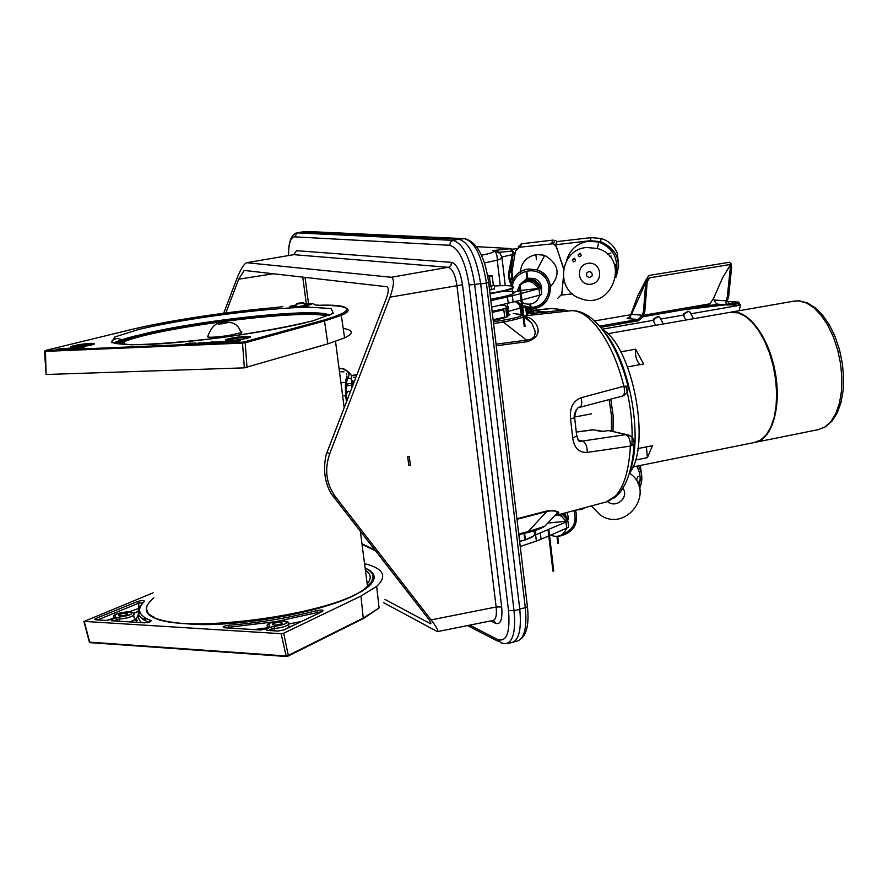 <?xml version="1.0" encoding="UTF-8"?>
<svg xmlns="http://www.w3.org/2000/svg" width="888" height="888" viewBox="0 0 888 888"><rect width="100%" height="100%" fill="white"/><g stroke="black" fill="none" stroke-linecap="round" stroke-linejoin="round"><path stroke-width="1.33" d="M517.549 289.943L517.404 290.509M521.933 299.9L539.682 295.138L541.702 294.45L541.613 293.628M491.619 307.137L521.145 300.111M518.17 290.764L518.803 291.186M514.13 292.196L518.781 290.964M490.842 300.61L507.481 296.969L508.247 303.452M520.39 293.684L507.481 296.969M539.538 287.168L540.97 288.112L521.178 293.484M539.449 286.391L539.849 287.19M520.823 290.465L538.972 288.4L539.682 286.88L533.066 280.797L527.872 280.242M519.491 286.058L517.338 290.853L520.024 290.554M519.946 300.433L521.334 301.776M522.233 302.431L524.508 303.596C532.201 305.439 537.273 302.619 539.749 295.138M539.282 296.847L540.071 295.027M527.117 280.364L520.168 284.793M519.469 285.869L519.069 286.635M538.972 288.4L532.301 282.273C527.683 280.886 523.654 281.862 520.213 285.203M527.183 281.085L527.96 281.008L527.183 281.085M540.526 287.257L538.372 283.35L535.519 280.941L533.477 279.986L527.783 279.52M527.028 279.676L520.146 284.682M520.412 284.271L526.884 278.432M527.639 278.21L534.265 278.455C538.517 280.142 540.992 283.228 541.702 287.723L541.403 291.841M540.326 287.235L538.616 284.027L535.353 281.141L527.816 279.72M527.05 279.875L520.157 284.704L527.039 279.764M532.667 281.574L526.029 281.707M539.393 296.514L539.971 295.371M540.437 287.246L538.739 283.971L535.442 281.019L527.794 279.609M527.971 280.997L526.973 272.494L526.184 272.572L526.984 272.483M512.853 279.665L511.988 271.872L515.429 251.149L519.536 247.23L553.357 243.723L556.41 246.742L563.558 268.753M563.347 277.633L561.815 294.194L557.642 298.435M520.268 273.682C520.712 263.048 526.162 256.643 536.63 254.468L544.71 255.322C559.573 264.557 561.016 275.513 549.039 288.2M566.489 260.817C569.696 249.706 577.045 243.168 588.522 241.203L598.834 242.102C612.798 247.763 618.536 257.986 616.072 272.805M586.602 247.508L597.313 248.451C631.301 257.464 612.631 311.666 580.319 298.435C554.778 290.487 559.718 249.362 586.602 247.508M572.649 259.529L574.625 258.242L575.424 260.495M578.365 254.501L580.341 253.191L581.174 255.411M588.367 263.27C601.742 261.638 604.084 282.828 590.698 284.227C577.355 285.858 574.969 264.713 588.367 263.27M590.231 240.726L591.142 237.629L557.131 241.58L555.577 244.755L590.231 240.726L600.521 241.625C616.738 248.873 621.833 260.839 615.784 277.511M555.577 244.755L563.658 268.254M563.414 278.044L561.649 295.082L572.427 293.861M589.01 271.484L591.508 272.35L592.374 274.825L591.919 276.101L589.688 277.5L587.201 276.634L586.48 275.502L586.779 272.894L589.01 271.484M573.748 258.863L572.405 260.217L573.437 261.805C575.613 261.438 575.924 260.484 574.381 258.919L573.748 258.863M579.487 253.79L578.144 255.156L579.198 256.743C581.363 256.366 581.673 255.4 580.119 253.857L579.487 253.79M542.69 275.091L544.81 274.692M544.211 276.568L545.843 275.791M617.415 253.546L618.67 266.777M616.905 266.134L615.062 266.345M544.688 255.378L543.201 255.544M531.579 311.966L530.791 312.054L531.579 311.966L530.658 304.151M525.052 326.373L524.231 326.451L525.052 326.373L520.135 284.526L519.325 284.604L520.135 284.526M367.932 587.079L367.121 586.546M364.557 563.614C383.594 568.486 387.623 576.079 376.656 586.402L360.961 596.048L283.694 633.244L281.108 633.699L84.205 621.4L153.125 592.829M281.585 623.831C275.879 625.463 272.894 625.452 272.649 623.809C278.144 621.767 281.385 621.622 282.351 623.376L281.585 623.831M126.884 614.718C121.39 616.216 118.659 616.239 118.67 614.785C124.009 612.853 127.062 612.665 127.805 614.219L126.884 614.718M268.287 627.527L269.519 626.04C267.166 623.365 271.772 621.644 283.339 620.867C289.41 622.677 286.402 624.497 274.337 626.34L273.959 628.449C280.741 627.927 285.581 626.662 288.467 624.653L288.101 622.588M274.325 630.758L273.959 628.449L271.939 628.882L270.307 627.194L266.089 629.159L266.711 630.369L277.522 631.035L283.916 629.936L322.433 611.477C324.042 609.956 322.155 609.668 316.783 610.6C288.822 617.937 259.463 622.821 228.682 625.263C223.066 626.162 221.745 626.995 224.697 627.783L260.073 629.958L265.146 629.104L269.353 627.139L269.519 626.04M228.76 627.949L228.682 625.263M225.219 627.727L223.721 627.228L224.786 627.749L273.293 621.933M279.198 620.923L317.826 612.443L317.649 613.652M264.868 629.115L269.353 627.139M260.75 629.969L265.146 629.104M224.697 627.783L260.073 629.958M321.645 611.743L317.826 612.443L316.783 610.6M283.638 629.958L322.433 611.477M278.21 631.057L283.916 629.936M267.566 630.336L266.089 629.159M149.473 622.022L150.793 620.546C138.45 615.617 136.341 609.235 144.455 601.387L143.079 602.785M144.689 622.832L143.978 622.81C149.073 622.544 151.337 621.789 150.793 620.546M112.032 620.768L143.978 622.81M112.621 620.801L111.289 619.691L111.5 620.812M113.753 620.867L117.161 619.447L115.673 617.859L111.289 619.691M117.449 621.101L117.161 619.447L119.114 619.047L119.58 617.049L115.673 617.859M114.097 618.037L115.273 616.794C113.908 614.318 118.581 612.709 129.315 611.965C134.321 613.63 131.069 615.329 119.58 617.049M119.469 621.223L119.114 619.047C125.696 618.514 130.525 617.282 133.589 615.34L133.289 613.43M136.819 622.288L136.197 619.202L135.287 619.025M139.904 608.025L129.071 611.888M110.223 619.646L114.818 617.804L115.273 616.794M106.271 620.457L114.818 617.804M96.603 619.813L105.594 620.446L110.434 619.635M96.481 619.813L105.594 620.446M97.292 619.857L95.871 618.459L94.705 619.369L96.071 619.857M97.724 619.88L138.85 603.085L137.396 601.542L95.871 618.459M139.616 609.69L138.65 607.947L138.85 603.085L143.201 602.663M286.025 656.421L90.287 642.668L89.277 641.724L83.872 621.345M281.108 633.699L286.28 656.487L288.3 655.411L285.736 655.943L89.71 642.157L84.205 621.4M288.078 656.099L362.915 618.725M365.445 570.407C371.162 574.092 371.739 578.588 367.21 583.893M149.695 614.441C168.687 637.24 340.426 614.918 367.51 586.213C375.713 578.798 374.925 572.804 365.168 568.242M328.249 343.723L309.734 349.128M166.544 370.451L135.897 371.484M326.063 455.045C323.043 469.253 324.653 481.951 330.88 493.162L332.711 495.704L335.553 496.914C326.185 483.927 324.253 469.497 329.759 453.613L326.939 452.569L326.063 455.045M365.39 537.751L367.099 539.937M346.964 376.479L346.509 377.844C345.277 380.708 345.077 387.257 345.887 397.469L346.464 401.876M330.736 314.796L326.507 314.208M305.45 313.697C262.415 314.474 182.44 325.152 139.993 335.886M123.809 340.47L115.873 343.523M119.125 344.045L124.031 341.747C157.32 327.705 297.624 309.524 325.286 315.584M326.939 452.569L386.291 298.446C388.678 291.93 388.922 288.034 387.013 286.757L244.211 270.429L238.739 279.165L225.818 312.964M385.004 599.444L430.636 623.809C431.335 623.332 430.103 621.034 426.95 616.927L332.711 495.704M346.875 400.799L346.409 394.838C347.097 391.286 348.374 390.343 350.249 392.03M342.435 368.709C348.418 371.106 350.272 374.126 347.985 377.755C346.453 380.131 345.932 385.825 346.409 394.838M335.553 496.914L431.102 619.891C436.663 627.206 438.75 631.113 437.384 631.623L383.66 602.697M223.665 313.242L237.296 277.567C240.681 269.175 243.778 264.213 246.575 262.704L391.264 277.267C394.538 278.788 394.117 285.425 389.999 297.158L329.759 453.613M410.378 465.035L408.791 465.334L407.703 456.776L409.29 456.476L410.334 465.046M409.29 456.476L407.703 456.776M302.031 231.957L307.037 231.524L464.413 238.661L458.585 239.216L302.075 231.957L297.203 232.878M288.556 255.533C288.578 243.545 290.587 237.318 294.594 236.852L449.705 245.288C458.819 248.085 465.279 261.294 469.097 284.937L508.535 610.655C510.256 632.478 506.704 642.135 497.902 639.604L501.065 642.868L505.616 643.722C513.098 642.113 515.895 631.091 514.03 610.633L474.68 284.482L480.63 283.55C476.357 257.054 469.064 242.269 458.752 239.216L458.585 239.216M247.008 262.637L293.773 254.667L448.196 267.31C452.325 268.676 455.222 274.647 456.887 285.237L496.148 606.992C496.958 615.162 495.893 619.646 492.94 620.479L437.618 631.579M519.746 609.002L480.686 283.994L486.424 283.028L525.296 607.67L519.746 609.002M507.181 643.445L511.233 642.712C518.803 641.081 521.656 629.992 519.791 609.423L514.03 610.633L508.535 610.655M346.509 377.844L350.871 378.532L352.703 381.507L351.615 388.5M344.011 371.861L340.026 371.739M352.159 383.117L353.313 384.071M345.732 396.115L343.145 395.515M346.931 375.058L346.387 373.815M523.842 316.172L531.635 322.888L535.053 331.002L535.087 334.01L534.01 336.918L531.157 339.161L526.551 340.137L527.361 341.669C548.074 334.565 533.855 318.059 526.961 317.105L525.541 317.116M525.485 317.116L523.909 316.739M523.931 316.916L531.646 322.899L525.574 317.138M513.197 313.508L517.737 314.097C525.452 315.318 520.113 317.427 501.709 320.435L503.285 322.067C513.841 320.013 520.446 318.326 523.121 317.027M523.887 316.55L523.776 315.651M517.737 314.097L519.125 314.174M522.965 315.717L514.474 313.564M526.961 317.105L524.664 316.605M511.455 283.172L509.879 279.764L509.157 273.637L513.508 252.814L510.878 248.651L492.785 250.616C495.726 251.67 491.952 253.202 481.451 255.2M494.771 250.727L495.415 251.038M495.426 251.027L492.785 250.616M499.189 253.069L499.4 252.292L512.642 251.015L512.254 254.634L501.898 257.032L499.4 252.292L495.271 250.916M509.701 248.54L513.453 252.203L510.977 248.573L509.701 248.54M519.68 305.428L521.3 314.652M628.005 386.402L623.831 386.247L581.074 397.735C573.015 400.999 569.508 408.036 570.54 418.847L572.705 437.773C574.07 447.907 578.92 452.791 587.268 452.414L630.413 446.087L634.11 444.155L634.154 442.113M622.077 396.17L622.388 396.092C624.686 394.694 625.163 391.408 623.831 386.247C612.731 340.415 588.089 307.57 569.53 310.9C591.996 307.57 616.916 341.07 627.883 385.88C628.748 390.853 626.917 394.25 622.388 396.092L579.686 407.337C581.84 406.027 582.306 402.819 581.074 397.735M579.154 407.437L579.686 407.337C578.61 405.305 572.427 415.04 574.68 417.793L570.54 418.847M574.625 417.416L576.734 436.197L572.705 437.773M576.645 434.987L578.365 440.615L579.775 441.647L581.374 441.203L578.188 440.393M602.153 431.401L608.535 430.591L626.873 434.598C631.89 435.719 634.298 438.905 634.11 444.155C633.166 459.518 630.358 472.494 625.674 483.083C622.288 489.366 619.891 493.018 618.481 494.039L606.304 501.931C620.412 496.892 628.449 478.277 630.413 446.087C630.513 440.037 628.926 436.219 625.629 434.654L581.385 441.203M578.299 440.037L582.561 441.125C585.669 442.646 587.245 446.409 587.268 452.414M613.053 431.324L613.142 415.762L610.778 399.156M609.157 399.578L611.466 415.706L611.455 430.858M576.401 432.056L593.783 429.803L601.076 431.546L608.424 430.602M597.335 430.303L602.675 431.346M576.39 431.957L593.162 429.77M516.983 519.302L547.075 511.444C554.589 510.023 557.842 510.689 556.82 513.419L553.613 516.838M548.318 522.466L544.699 526.307L528.171 531.623L527.372 532.622L518.825 534.698M518.736 533.921L528.171 531.623L547.319 510.844L516.927 518.792M554.623 515.75L555.389 515.562C557.264 514.219 557.742 513.508 556.82 513.419L544.721 526.295M555.755 515.44C561.804 512.187 558.985 510.656 547.319 510.844M484.448 262.981L497.247 260.151C500.987 259.007 502.308 258.064 501.198 257.298M495.615 251.093L499.211 253.08M508.136 311.499L520.557 307.958M513.653 252.392L510.977 248.573L476.601 246.664L510.911 248.562M512.898 255.467L511.1 270.429L512.198 278.943M511.155 270.096L509.157 272.239L512.82 255.189L512.254 254.634L508.48 273.881L509.201 280.009L511.111 284.549M511.111 271.373L509.046 273.704L508.591 271.684M512.065 278.577L509.812 282.029M516.683 248.64L512.232 249.195M514.718 255.444L513.197 255.622M513.619 252.714L515.195 252.525M532.556 308.658L533.688 312.287M529.914 308.724L530.547 309.856M533.022 309.546L533.311 311.744L531.557 311.921M529.903 304.273L530.802 312.043L530.103 309.901L528.249 310.201L527.938 308.547M530.358 312.043L530.735 312.798L534.165 313.231L535.786 314.63M527.738 308.513L528.449 311.943L530.314 311.688L528.36 312.276L527.261 308.447M529.77 312.088L529.725 312.665L527.483 312.387M546.353 313.464L546.597 312.587M551.615 308.48L533.166 310.467L551.603 308.48L564.424 309.99L545.698 312.01L533.166 310.467L546.731 312.731M551.692 308.38L552.292 308.458M551.159 308.436L533.155 310.345L551.204 308.524M530.225 312.032L528.205 312.165M527.25 308.436L527.838 311.899M522.821 315.373L521.8 306.649M490.021 293.773C501.176 291.897 508.558 290.176 512.176 288.6L513.153 288.067L513.242 286.769M503.407 291.197C513.308 291.098 516.45 292.008 512.809 293.917C509.19 295.515 501.809 297.269 490.664 299.145M494.472 285.98C508.724 285.192 514.807 285.758 512.698 287.701C509.978 289.333 502.397 291.209 489.965 293.306M489.588 290.065L494.483 288.733M493.217 320.468L504.051 318.015L504.684 317.149L503.818 309.79L502.985 309.013L492.141 311.433M502.985 309.013L505.76 308.047L506.804 308.802L507.67 316.139L504.107 317.926M500.199 305.228L504.617 305.394L507.692 307.159L505.971 308.036M505.76 308.047L506.815 317.016M492.252 312.354L503.818 309.79M506.804 308.802L508.602 307.892L508.158 306.526M504.684 317.149L493.129 319.747M508.391 313.619L509.923 314.641L507.67 316.139M507.037 317.005L508.524 314.796M519.647 541.558L519.391 534.565M520.135 540.825L519.58 540.97M532.589 536.396L524.93 540.082L531.956 537.185L534.598 534.987L535.741 532.745L535.464 530.369M531.956 537.185L534.72 534.865M524.597 533.288L525.33 539.382M524.93 540.082L523.998 533.444M524.786 540.059L519.791 541.447M534.421 535.275L535.631 534.876L536.363 541.114L548.806 535.952M566.344 518.692L567.887 520.901L565.956 522.044L535.631 534.876M565.922 517.127L566.844 518.836M548.218 522.999L565.922 521.256L566.433 518.137L562.692 513.608M565.922 521.256L561.527 516.294L557.975 514.874M550.538 535.198C558.252 537.917 563.603 535.575 566.577 528.194M565.567 517.915L561.96 513.819L561.527 516.294M565.19 517.338L564.502 516.183M567.332 519.014L563.98 513.264M567.443 519.069L564.246 513.197M567.521 519.103L564.446 513.142M566.899 512.476L568.109 516.317L568.009 519.413M585.025 507.625L581.773 509.446L576.145 510.001M636.685 466.189C640.315 472.516 641.092 479.132 638.994 486.058M638.428 465.845C642.524 473.182 642.923 480.674 639.615 488.333M629.492 473.149C656.465 490.964 626.917 533.055 600.31 515.107L591.386 505.927M622.877 488.211C629.514 497.336 616.061 508.991 607.547 501.531M616.971 495.593L613.974 498.113M640.348 465.456L641.724 475.757M549.572 535.619L566.655 528.16L568.598 527.006L568.398 525.285M520.235 546.486L536.363 541.114M557.742 543.179L558.53 543.112L557.742 543.179M489.144 286.436L491.286 286.091L491.297 289.788M493.284 284.926L494.472 285.37L491.286 286.091M493.317 285.192L489.133 286.325M487.601 275.391L492.207 275.857L487.834 276.734M545.698 312.01L547.308 313.353M527.55 312.998L535.453 314.53M566.144 311.266L565.023 309.968L552.969 308.547M553.735 571.073L552.924 571.117L553.735 571.073L549.006 530.824L548.207 530.858L549.017 530.802M233.755 341.014L227.65 342.08L233.755 341.014M218.282 342.346L223.754 341.447L218.237 342.346M210.467 342.824L207.759 342.946L211.344 341.991L214.064 341.869L210.467 342.824M207.448 342.357L206.072 342.568L207.448 342.357M204.129 342.568L201.765 343.023L204.129 342.568M204.518 342.468L201.132 343.068L204.562 342.779M195.116 343.334L193.739 343.545L195.116 343.334M187.657 343.423L190.187 343.023L187.668 343.512M190.909 342.923L185.326 343.911L190.92 343.012M190.987 343.523L189.51 343.589L190.998 343.634M190.598 343.623L193.073 343.012L190.609 343.678M192.785 343.478L195.893 342.857L192.796 343.601M200.166 342.735L197.225 343.401L200.177 342.79M205.439 342.89L204.051 343.101L205.439 342.89M213.431 342.302L215.973 341.913L213.442 342.402M216.694 341.802L211.1 342.801L216.716 341.891M214.785 342.524L219.758 341.747L214.807 342.635M222.71 341.936L225.585 341.492L222.722 342.024M225.275 341.825L221.867 342.058L225.275 341.825M227.384 341.591L229.093 341.358L227.417 341.758M227.328 341.747L225.419 342.013L227.328 341.747M228.005 341.636L224.62 342.169L228.016 341.813M234.743 341.347L233.311 341.425L234.754 341.469M231.468 341.936L234.332 341.125M234.321 341.048L235.464 341.292L231.413 341.936M240.382 340.726L234.266 341.802L240.382 340.726M67.344 349.006L73.304 348.118L67.344 349.006M79.776 348.029L74.947 348.673L79.776 348.029M65.923 349.062L70.152 348.129L65.923 349.062M77.767 347.796L70.985 348.851L77.767 347.796M62.216 349.228L68.753 348.185L62.216 349.228M61.061 348.729L56.266 349.328L61.061 348.729M59.174 349.361L63.403 348.418L59.174 349.361M82.073 348.374L78.599 348.518L84.049 347.519L82.073 348.374M82.318 347.93L84.083 347.685L82.329 348.007M72.416 348.251L69.808 348.496L72.428 348.34M44.555 351.493L46.12 374.492L244.344 367.854L327.839 343.834L344.6 337.895C353.968 333.333 353.502 330.17 343.212 328.416M328.749 315.684C311.866 307.181 159.196 326.007 123.876 340.914L117.926 343.878M313.02 303.585L304.151 303.707L313.02 303.585L315.051 304.884L318.903 305.261C354.479 305.383 356.066 310.345 323.676 320.124L244.311 341.913L245.177 342.801L324.509 320.957L341.303 315.395C347.497 312.676 349.45 310.511 347.175 308.88M244.311 341.913L242.99 342.113L242.524 343.09L245.177 342.801L246.997 367.454M44.544 351.404L242.524 343.09L244.344 367.854M242.99 342.113L45.199 350.516M296.426 304.096L303.962 303.097M297.003 303.407L303.33 302.586L297.003 303.407M599.733 326.096L638.017 319.469L642.346 315.24L643.467 311.388L644.832 311.155L647.186 281.951L649.55 277.822L730.646 264.402L727.294 296.992L725.862 302.975L727.994 305.072L738.05 303.552L739.138 305.394L730.291 304.861M600.788 327.328L638.283 320.79L642.779 317.116L644.832 311.155M602.297 329.182L653.868 320.224L652.935 320.124L658.152 316.528L659.928 317.76M655.61 325.33L653.624 321.367L653.868 320.224M660.639 319.047L684.071 314.974L683.116 314.885L688.322 311.3L690.054 312.476M685.791 320.046L683.816 316.117L684.071 314.974M690.809 313.797L739.138 305.394M727.294 296.992L728.615 296.759L727.361 300.577L729.059 303.652L738.65 302.087L740.448 305.172L739.205 310.711M591.619 413.797L574.58 417.038L576.323 409.457M730.424 312.232C747.163 308.502 768.353 335.631 775.013 371.029C781.906 406.393 772.227 439.549 755.288 442.313L755.133 442.346M602.43 329.348C632.933 347.086 651.515 445.399 629.548 472.971M632.833 466.966L754.622 442.457L760.838 439.893L766.322 434.72L770.828 427.128L774.147 417.382L776.112 405.894L776.634 393.14L775.668 379.687L773.259 366.122L769.508 353.047L764.579 341.059L758.707 330.658L752.169 322.289L745.232 316.283L738.217 312.854L729.392 312.432L607.636 333.721M620.679 351.87L635.63 349.195L643.6 363.98L627.55 366.899M637.906 448.573L652.447 445.698L647.419 457.653L635.375 460.062M657.841 316.505L653.402 319.047M687.978 311.277L683.56 313.864M635.63 349.195C635.009 356.01 636.518 361.15 640.148 364.613M646.397 446.897L647.419 457.653M683.283 309.79L725.363 304.861M725.13 304.85L688.067 308.957M728.615 296.759L731.634 267.377L731.113 263.78L729.403 262.271L649.75 275.347L648.185 276.224L645.809 282.173L643.467 311.388M643.634 315.251L709.812 303.829L713.441 298.701L722.51 278L730.646 264.402M713.441 298.701L715.373 302.497L717.204 304.107L727.949 305.072M642.346 315.24L631.523 314.33L628.604 318.67L638.017 319.469M645.809 282.173L631.523 314.33L629.215 317.615C626.639 318.226 626.44 318.581 628.604 318.67M594.683 320.912L630.746 314.729M604.65 332.301C629.115 361.05 642.879 434.243 630.458 469.719M631.823 445.676C632.966 426.684 630.946 406.771 625.774 385.947M517.449 290.842L517.538 291.597M538.949 288.789L539.682 295.138M513.131 302.264L512.365 295.804M551.37 243.534L553.157 240.093L521.978 243.723L518.126 246.842M519.536 247.23L521.989 243.712L553.169 240.082M512.321 286.236C514.152 271.75 533.866 265.434 543.867 276.201C554.29 286.535 547.274 305.916 532.689 307.237L531.024 307.348M530.258 307.348L522.588 305.516M521.722 305.072L516.883 301.254M544.71 255.322L537.085 269.908C544.255 272.683 548.673 277.844 550.338 285.359C550.704 298.512 544.91 306.26 532.944 308.613L531.191 308.735L532.955 308.602C553.457 307.337 556.931 275.591 537.085 269.908L528.349 268.975C518.681 270.707 512.842 276.368 510.855 285.936M515.406 301.654L521.911 306.704M522.777 307.104L530.414 308.735L523.398 307.348M617.415 253.568C614.385 246.043 608.99 241.025 601.243 238.506L591.153 237.618L557.131 241.58L555.1 240.282L553.357 243.723M600.521 241.625L601.243 238.506L591.142 237.629M610.966 252.98L607.547 254.257M616.86 264.757L614.629 265.013L616.86 264.746M609.734 256.51L611.244 256.066M150.66 621.6L151.115 620.723M153.28 617.826L153.979 617.093M368.187 585.614L369.042 586.124M369.919 585.292L369.064 584.781M152.88 616.538L152.281 617.182M150.039 620.257L149.228 622.1M148.718 614.751L146.52 609.346M373.115 576.145L371.173 583.971M153.857 597.79C135.032 614.03 151.326 622.988 202.764 624.641C252.314 624.675 320.846 611.432 352.947 596.048C376.29 584.271 380.353 574.936 365.135 568.02M144.455 601.387C144.233 600.221 141.88 600.277 137.396 601.542M274.337 626.34L270.307 627.194M289.077 627.35L288.467 624.653C290.121 622.366 287.645 621.078 281.052 620.79C271.539 621.811 266.888 623.409 267.11 625.618L267.521 627.883M289.865 626.972L289.255 627.261M301.52 621.389L288.989 624.02M267.233 627.794L254.69 629.548M268.676 630.402L271.939 628.882L272.239 630.624M142.036 604.04C135.165 611.421 137.418 617.493 148.773 622.233M134.155 617.737L133.589 615.34C135.265 613.197 132.978 612.054 126.729 611.932C117.76 612.986 113.342 614.54 113.475 616.583L113.187 618.414M134.465 619.058C137.185 619.913 137.906 620.446 136.63 620.679L134.643 619.791L129.992 621.866M139.738 611.41L136.197 619.202M133.267 613.386L139.638 610.755M141.581 622.588C138.051 619.358 137.462 615.739 139.805 611.721M152.414 616.283L151.415 616.694M146.62 618.714L143.878 619.857M159.818 620.146L160.573 619.547M360.961 596.048L363.303 618.592L379.087 607.991L363.514 617.937L288.3 655.411L283.694 633.244M142.824 619.18L145.466 618.07M150.35 616.017L151.315 615.617M90.287 642.668L286.136 656.476M302.741 277.078L306.282 303.518M238.739 279.165L273.693 273.737M490.742 620.923L495.737 623.387C500.688 624.697 502.664 619.225 501.676 606.948L496.148 606.992L431.102 619.891M389.999 297.158L462.504 284.771C460.373 271.528 456.743 264.058 451.604 262.382L296.57 250.682L293.773 254.667L247.108 262.637M429.959 623.587L430.913 623.398M362.038 544.322L375.513 550.76M501.676 606.948L462.504 284.771M497.902 639.604L469.708 625.141M449.705 245.288L450.449 242.124L453.002 240.371L297.302 232.889L294.594 236.852M302.075 231.957L295.948 233.122C291.342 235.364 288.9 241.514 288.6 251.593M458.752 239.216L453.002 240.371C463.203 243.423 470.418 258.131 474.68 284.482L469.097 284.937M391.264 277.267L448.64 267.21L450.827 265.59L451.604 262.382M493.517 620.346L495.737 623.387M339.05 368.409L341.869 368.564M340.293 368.842L339.094 368.764M356.954 374.636L352.236 375.38L356.943 374.647M354.456 381.096L352.725 381.474M352.603 383.438L353.646 383.216M353.513 377.422L356.033 377.034M356.798 375.025L352.525 375.691M352.336 375.491L356.898 374.78M356.909 374.747L352.325 375.469M353.013 384.87L346.253 386.091M346.398 384.204L350.627 383.438M488.644 282.262L527.439 606.77C529.437 625.751 526.218 637.118 517.804 640.87C524.608 637.995 527.106 626.928 525.296 607.67L527.439 606.77L527.361 606.104M465.179 238.661L464.79 238.639C476.967 242.013 484.926 256.643 488.678 282.506L486.424 283.028C482.151 256.499 474.814 241.703 464.413 238.661L307.337 231.513L302.175 231.968M307.592 231.524L306.704 231.524M496.248 345.787L527.361 341.669M493.584 323.587L503.285 322.067L526.551 340.137L496.048 344.167M525.94 316.85L525.174 316.894M501.898 257.032L501.32 257.198L501.898 257.021L505.283 285.625M507.692 305.994L507.414 303.629M555.721 515.473L605.583 502.12M609.756 430.536L630.88 436.208M501.709 320.435L493.373 321.745M511.832 277.422L509.201 280.009M511.399 283.361L509.768 279.831L509.046 273.704L508.48 273.881M531.313 309.768L533.055 309.535L532.911 308.624M533.277 311.744L533.932 312.343L532.878 308.624M530.735 312.798L533.333 312.521M535.109 314.097L527.516 312.743M533.166 310.478L545.632 312.01L534.165 313.231M527.528 312.842L534.565 313.764L527.539 312.876M528.06 310.223L528.26 311.954M527.328 311.144L527.605 310.012M527.217 308.436L527.283 310.756M526.628 315.64L525.751 308.114M573.881 510.611C577.278 521.978 573.426 529.914 562.326 534.432M558.164 536.241L559.451 536.152C573.515 532.711 578.887 524.053 575.546 510.167M638.039 483.572L640.148 479.442M638.072 476.268L636.33 480.386M541.081 539.327L540.348 533.111M565.956 522.044L566.655 528.16M489.443 276.479L490.587 286.091M568.02 311.066L566.799 310.367M45.41 350.46L130.913 329.648C166.722 320.89 226.107 311.821 273.326 307.759L282.795 306.66M247.863 338.017C257.875 335.331 238.128 336.219 228.249 338.883C218.004 341.591 237.895 340.726 247.863 338.017M91.353 344.955C101.765 342.368 84.171 343.168 73.893 345.721C63.292 348.318 80.975 347.552 91.353 344.955M312.931 320.823L333.289 313.342L331.202 308.536L308.58 307.148C263.703 308.103 185.47 318.337 138.828 329.415L114.841 336.963L111.488 342.524L130.936 344.788C155.023 344.344 185.248 341.936 221.634 337.573C258.031 332.345 288.467 326.762 312.931 320.823M296.525 304.85L291.63 305.838C278.965 310.278 330.669 302.12 304.173 303.863M226.806 340.548L227.25 340.337C235.231 338.173 242.624 337.24 249.428 337.54M290.831 307.126L296.636 305.727M304.295 304.728L310.389 304.573M308.846 305.694L298.401 307.415M72.028 347.375L72.461 347.186C79.92 345.21 86.88 344.267 93.351 344.378M211.777 322.222L233.167 319.358M114.474 343.179L123.521 339.938M137.795 335.276C126.84 338.017 118.792 340.57 113.675 342.923M135.52 328.56C177.001 319.347 222.944 312.41 273.36 307.748L273.393 307.759M315.051 304.884L313.819 303.974M318.903 305.261L315.651 305.039M344.6 337.895L341.303 315.395C353.28 307.803 345.843 304.429 318.981 305.25L319.103 305.261M323.676 320.124L324.509 320.957L327.839 343.834M45.421 350.582L46.12 374.492M116.939 343.723L123.754 340.082C159.951 324.819 317.815 305.772 329.603 315.318M229.16 335.442C212.576 337.729 205.528 337.84 208.036 335.764C211.844 325.474 217.782 321.023 225.874 322.422C233.81 321.822 238.817 325.252 240.903 332.711L229.16 335.442M240.559 331.413L241.891 331.901L240.903 332.711L241.469 334.754M224.131 323.587C236.763 320.457 205.838 325.441 224.131 323.587M731.457 312.065L793.373 301.243L798.878 300.899L806.393 302.963L813.941 307.836L821.178 315.351L827.76 325.197L833.355 336.918L837.706 349.994L840.592 363.791L841.868 377.666L841.491 390.942L839.482 402.997L835.952 413.286L831.079 421.356L825.119 426.862L818.359 429.626L755.644 442.246M714.496 300.066L726.04 300.81M709.812 303.829L708.147 305.472M649.55 277.822L647.208 281.729M729.603 303.607L728.26 303.496M727.194 301.498L738.117 302.131M541.702 294.45L540.97 288.112M533.066 280.797L532.301 282.273M534.265 278.455L533.477 279.986M597.313 248.451L598.834 242.102M574.381 258.919L574.625 258.242M580.119 253.857L580.341 253.191M521.256 243.867L521.978 243.723M536.463 259.784L536.108 256.732M536.063 256.366L535.853 254.567M527.195 281.074L526.207 272.583M524.231 326.451L519.325 284.626M153.18 616.694L152.625 617.371M147.297 605.161C142.091 618.681 164.957 625.074 215.884 624.331C263.991 622.499 323.565 609.967 352.58 596.17L362.271 591.064M272.649 623.809L272.783 624.775M118.67 614.785L118.803 615.695M277.755 630.968L266.944 630.302M144.211 622.743L149.628 622.044M144.222 622.743L111.988 620.768M89.377 642.102L90.077 642.635M286.28 656.487L288.078 656.088M379.087 607.991L376.656 586.402M365.09 589.221L364.957 588.222M335.52 341.425L344.189 407.759M360.328 531.224L367.51 586.213M124.031 341.747L124.431 344.489M410.345 465.112L409.257 456.554M305.028 277.345L308.502 303.374M361.971 543.811L374.914 549.983M467.499 625.585L498.823 641.713M350.871 378.532C351.837 380.108 352.036 383.572 351.448 388.933M343.49 368.675C350.516 372.927 352.969 376.212 350.871 378.543M339.038 368.342L342.391 368.52M345.599 382.573L341.425 382.373M352.003 383.938L353.135 384.537M517.804 640.87L513.641 642.08M520.301 305.827L522.244 315.074M544.699 526.307C540.947 528.682 535.187 530.769 527.45 532.6M569.53 310.9L524.12 315.917M500.277 285.703L497.247 260.151C497.336 255.966 496.414 252.858 494.494 250.816M502.619 305.35L502.541 304.717M495.56 251.071L499.156 252.902M545.598 311.999L546.764 312.72M527.017 308.391L527.838 315.506M512.176 288.6L512.809 293.917M507.692 307.159L508.602 307.892M507.77 308.38L508.635 315.706M534.598 534.987L534.099 530.791M557.953 536.274L559.429 536.197C573.47 532.767 578.821 524.098 575.502 510.178M558.508 543.123L557.72 536.319M557.764 543.167L556.976 536.419M568.598 527.006L567.887 520.901M494.472 285.37L494.483 289.055M492.207 275.857L493.351 285.459M552.924 571.117L548.218 530.913M227.295 340.592L226.218 339.926C222.2 341.458 240.67 340.137 247.619 338.095M72.494 347.397L71.417 346.797C72.095 347.863 78.488 347.308 90.587 345.132M308.713 305.028C297.802 306.971 291.541 307.514 289.954 306.671L290.831 307.082M116.051 342.535L122.844 339.56M282.806 306.649L273.36 307.748M44.555 351.393L45.244 350.505M123.876 340.914L123.754 340.082L117.116 338.417C100.633 343.123 124.664 346.986 169.486 343.101C214.619 339.671 275.424 330.258 307.07 322.344M297.036 303.407L296.592 304.04M303.33 302.586L304.229 303.308M296.459 304.362L296.792 306.848M304.107 303.363L304.44 305.849M663.369 323.976L659.44 316.861M693.572 318.692L689.576 311.633M657.497 316.483L658.152 316.528M687.656 311.255L688.322 311.3M794.471 301.032L799.433 300.854L807.503 302.963L815.428 307.914L822.876 315.451L829.559 325.252L835.186 336.885L839.526 349.828L842.368 363.47L843.6 377.2L843.145 390.376L841.025 402.397L837.317 412.742L832.145 420.968L825.729 426.684L818.359 429.626M718.647 304.506L708.424 305.439L642.99 316.75M648.595 278.377L647.652 279.909M629.215 317.615L630.735 317.327M630.613 315.151L637.784 295.804L646.586 278.777M738.65 302.087L727.194 301.443"/></g></svg>
